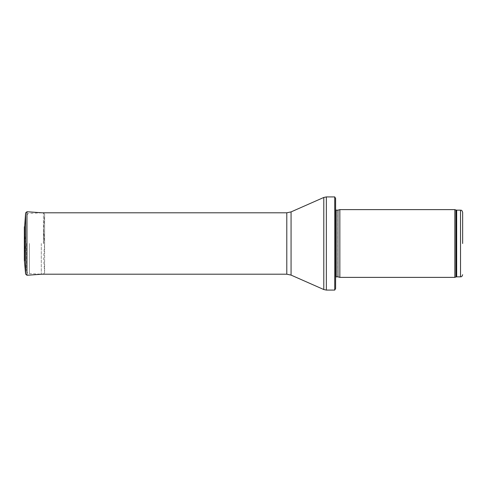 <?xml version="1.0" encoding="UTF-8"?>
<svg xmlns="http://www.w3.org/2000/svg" width="487" height="487" viewBox="0 0 487 487"><rect width="100%" height="100%" fill="white"/><g stroke="black" fill="none" stroke-linecap="round" stroke-linejoin="round"><path stroke-width="0.37" stroke-dasharray="2.44 1.83" d="M454.846 277.377L454.846 209.623M339.841 277.377L339.841 209.623M335.604 243.5L335.604 279.495L335.604 243.5M335.604 288.602L335.604 198.398M334.733 290.082L334.733 196.918M41.292 243.5L41.292 274.199L41.292 243.5M26.572 243.5L26.572 270.62L26.572 243.5M44.518 243.5L44.518 242.155L44.518 243.5M24.691 226.071L24.691 260.929M43.593 243.5L43.593 228.945L43.593 243.5M24.557 243.5L24.557 257.063L24.557 243.5M24.49 243.5L24.49 228.945L24.49 243.5M460.532 276.847L460.532 210.153M456.672 276.847L456.672 210.153M455.948 276.975L455.948 210.025M337.972 276.878L337.972 210.122M337.753 276.847L337.753 210.153M336.207 276.847L336.207 210.153M335.604 207.505L335.604 279.495M326.357 290.082L326.357 196.918M323.794 289.54L323.794 197.46M291.068 275.1L291.068 211.9M286.794 274.199L286.794 212.801M29.384 243.5L29.384 273.578L29.384 243.5M25.61 274.078L25.61 212.922M44.621 243.5L44.621 214.25L44.621 243.5M26.968 275.258L26.968 211.742M43.44 243.555L43.44 212.892L43.44 243.555M24.46 243.5L24.46 229.353L24.46 243.5M24.35 226.936L24.35 260.064M335.604 277.103L335.604 209.897M43.44 274.108L44.621 272.842L44.621 214.158L43.44 212.892L42.077 212.801L29.384 213.422C28.514 214.018 27.869 212.466 26.572 216.38M26.572 270.62C27.869 274.534 28.514 272.982 29.384 273.578L41.292 274.199M44.518 244.845L43.593 258.055L44.621 272.842L44.621 214.158L43.593 228.945L44.518 242.155M25.507 243.287L24.453 229.444L24.453 257.556L25.507 243.713"/><path stroke-width="0.73" d="M462.65 243.5L462.65 212.271L462.65 243.5M454.846 243.5L454.846 277.377L339.841 277.377L339.841 209.623L454.846 209.623L454.846 243.5M334.733 196.918L335.604 198.398L335.604 288.602L334.733 290.082L326.357 290.082L326.357 196.918L334.733 196.918L334.733 290.082M24.691 260.929L24.691 226.071L24.35 226.936L24.35 260.064L25.61 274.078L25.61 212.922L24.691 226.071M462.65 212.271C461.566 209.282 461.177 210.603 460.532 210.153L460.532 276.847C461.177 276.397 461.566 277.718 462.65 274.729M460.532 210.153L456.672 210.153L456.672 276.847L460.532 276.847M456.672 210.153L455.948 210.025L455.948 276.975L456.672 276.847M337.972 276.878L337.972 210.122L337.972 276.878L339.841 277.377M337.753 210.153L336.207 210.153L336.207 276.847L335.604 277.103M291.068 211.9L291.068 275.1L286.794 274.199L286.794 212.801L291.068 211.9L323.794 197.46L323.794 289.54L326.357 290.082M25.61 212.922L26.968 211.742L26.968 275.258L25.61 274.078M24.35 226.936L24.35 260.064M455.948 210.025L454.846 209.623M455.948 276.975L454.846 277.377M337.972 210.122L339.841 209.623M337.753 276.847L336.207 276.847M336.207 210.153L335.604 209.897M323.794 197.46L326.357 196.918M291.068 275.1L323.794 289.54M286.794 212.801L42.077 212.801L26.968 211.742M286.794 274.199L41.292 274.199M26.968 275.258L43.44 274.108"/></g></svg>
